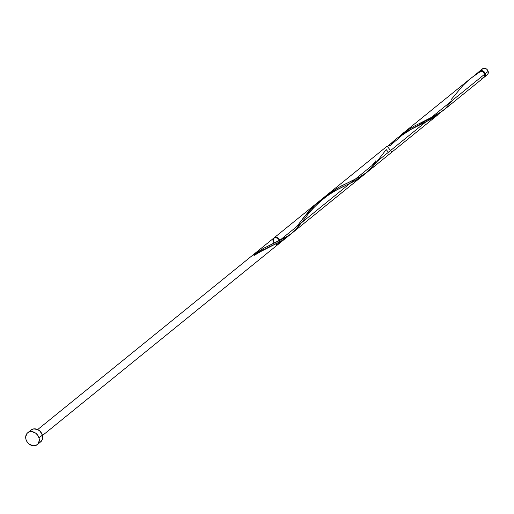 <?xml version="1.0" encoding="UTF-8"?>
<svg xmlns="http://www.w3.org/2000/svg" width="514" height="514" viewBox="0 0 514 514"><rect width="100%" height="100%" fill="white"/><g stroke="black" fill="none" stroke-linecap="round" stroke-linejoin="round"><path stroke-width="0.77" d="M479.003 71.896L480.384 70.726L482.318 70.694L484.156 71.812L485.28 73.708L488.152 71.375A3.81 3.123 -129 0 0 482.505 68.818L479.626 71.15A3.81 3.123 51 0 1 485.28 73.708L485.306 75.731L483.674 77.492M484.651 75.41L484.625 73.785A3.045 2.493 -129 0 0 481.753 71.279M37.291 444.604L40.683 441.847A7.614 6.239 -129 0 0 42.386 435.127L38.993 437.883L42.386 435.127A7.614 6.239 -129 0 0 31.091 430.019L27.698 432.769A7.614 6.239 51 0 1 38.993 437.883A7.614 6.239 51 0 1 37.291 444.604A7.614 6.239 51 0 1 25.996 439.489A7.614 6.239 51 0 1 27.698 432.769M480.404 77.813L481.727 78.199L483.546 77.762L484.625 76.284L484.599 74.254L430.449 118.169L442.772 110.844L483.751 77.614A3.81 3.123 -129 0 0 484.599 74.254A3.81 3.123 -129 0 0 480.982 71.118L470.869 78.25L400.277 135.503L430.449 118.169L484.599 74.254L483.211 72.114L480.982 71.118L474.608 75.378L468.53 80.216L462.934 85.504L451.029 99.748M480.275 71.819L479.69 71.279A3.81 3.123 -129 0 0 478.952 71.703L478.785 71.844M480.526 71.838L479.69 71.279L475.681 74.357M377.083 161.447L377.636 160.728M367.202 172.132L391.899 152.105L387.1 146.188L324.874 196.656L331.922 191.484L340.968 186.119L359.331 177.189L367.202 172.132M386.252 149.548L373.575 165.842L365.949 173.102L359.087 177.317L338.495 187.469L328.889 193.585L322.503 198.648L325.33 196.29M316.997 203.846L317.53 203.306M311.947 209.397L313.643 207.444M310.315 211.35L311.124 210.374M303.774 219.838L304.449 218.932M301.686 222.601L301.988 222.209M439.451 113.478L425.643 122.069L279.648 240.475L287.667 236.209L292.736 232.514M389.593 145.68L390.023 145.205M391.148 143.997L392.632 142.455M393.801 141.292L395.388 139.769M452.487 100.301L445.304 108.608L439.2 113.44L413.899 126.315L407.461 130.241L400.277 135.503M386.316 149.754L388.436 152.247M289.729 234.782L286.035 237.931L280.837 241.304L254.783 254.578A3.81 3.123 -129 0 0 253.486 254.732L264.646 247.767L279.648 240.475L425.643 122.069L413.057 128.089L404.017 133.255L395.921 139.043L388.488 145.687M287.461 236.806L286.992 237.185M297.426 225.781L296.565 226.912M301.018 220.994L300.092 222.228M362.396 176.032L355.103 180.78L334.653 190.835L324.141 197.44L313.084 206.84L301.975 219.741M320.518 200.19L319.811 200.762M395.921 139.043L395.215 139.615M287.596 236.697L281.1 241.156L261.215 250.928L254.783 254.578A3.81 3.123 -129 0 0 253.486 254.732L263.097 248.622L279.648 240.475L278.8 243.835L362.993 175.544L42.482 435.486L287.596 236.697L289.53 234.969L281.1 241.156L261.215 250.928L254.783 254.578A3.81 3.123 -129 0 0 253.486 254.732L264.646 247.767L279.648 240.475L425.643 122.069L415.183 127.016L405.585 132.271L396.121 138.883L388.565 145.61L396.121 138.883L405.585 132.271L415.183 127.016L425.643 122.069L415.183 127.016L405.585 132.271L396.121 138.883L388.565 145.61M298.685 224.104L300.626 221.521L298.685 224.104M302.656 218.848L304.815 216.105L302.656 218.848M307.109 213.329L309.544 210.554L307.109 213.329M312.126 207.804L314.864 205.118L312.126 207.804M287.165 237.044L278.8 243.835C283.863 237.378 268.655 234.789 274.148 243.045L272.992 240.295L274.001 237.918L320.717 200.036L333.406 191.529L354.062 181.333L360.956 177.137L354.062 181.333L333.406 191.529L320.717 200.036L37.683 429.569L274.001 237.918C279.372 234.294 282.443 246.842 275.504 244.054L278.8 243.835L275.504 244.054C279.918 244.259 280.76 242.287 278.016 238.13C273.557 236.883 272.272 238.522 274.148 243.045L272.992 240.295L274.001 237.918C276.397 236.748 278.28 237.603 279.648 240.475L425.643 122.069L434.201 117.462L440.299 112.701M29.831 431.509L31.495 429.723L33.821 428.875L37.785 429.62L40.143 431.342L42.386 435.127L42.681 437.889L41.942 440.357L40.278 442.143M25.996 439.489L25.7 436.727L27.165 433.263L29.202 431.921L31.739 431.606L35.633 433.129L37.708 435.242L38.993 437.883L39.289 440.646L37.824 444.109L35.787 445.452L33.249 445.76L29.356 444.244L27.281 442.13L25.996 439.489M484.741 74.96A3.045 2.493 -129 0 0 484.625 73.785L483.282 71.883L481.727 71.279M481.631 70.148L482.241 69.062L483.873 68.246L485.852 68.619L487.034 69.48L488.294 72.069L488.178 73.399L487.099 74.883M486.546 75.16L485.936 75.301M484.426 77.068L487.304 74.736A3.81 3.123 -129 0 0 488.152 71.375L485.28 73.708A3.81 3.123 51 0 1 484.426 77.068A3.81 3.123 51 0 1 484.066 77.312M296.662 226.674L307.109 213.329L317.729 202.516L323.807 197.678L330.181 193.425L342.947 186.685C339.767 188.439 337.949 188.664 327.071 196.052C309.987 209.114 304.937 218.983 303.196 220.602L296.36 229.032L292.575 232.649L288.399 235.74L263.097 248.622L253.486 254.732A0.765 0.623 -129 0 0 254.783 254.578L253.486 254.732L254.539 255.214L254.783 254.578L261.215 250.928L281.1 241.156L289.491 235.007M347.972 184.288L358.798 178.615L364.895 173.854M291.971 233.15L437.967 114.744M285.649 238.278L278.8 243.835M274.001 237.918L275.054 237.063M318.539 201.796L274.091 237.847M272.568 245.441C269.966 246.29 263.965 249.547 254.552 255.207M279.867 240.301L274.598 242.833M375.625 160.901L372.065 165.521M355.264 179.148L350.002 181.68M423.375 123.135L411.29 129.258L402.468 134.899L389.946 145.783"/></g></svg>
